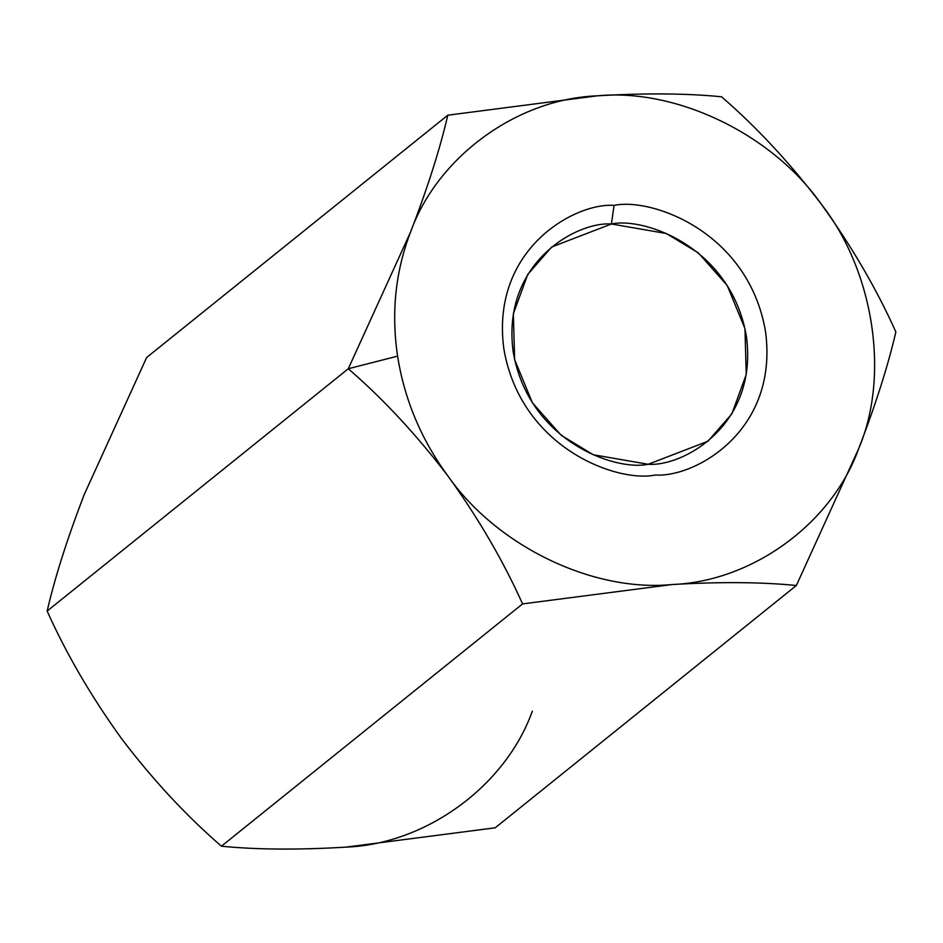 <?xml version="1.0" encoding="UTF-8"?>
<svg xmlns="http://www.w3.org/2000/svg" width="943" height="943" viewBox="0 0 943 943"><rect width="100%" height="100%" fill="white"/><g stroke="black" fill="none" stroke-linecap="round" stroke-linejoin="round"><path stroke-width="1.41" d="M448.055 476.168C421.297 439.721 404.476 399.702 397.592 356.136L348.285 368.748C383.306 399.007 416.57 434.817 448.055 476.168C416.57 434.817 383.306 399.007 348.285 368.748L47.15 611.052C66.387 654.006 91.235 696.594 121.671 738.793C152.754 779.696 186.007 815.506 221.428 846.201C256.402 849.678 297.823 849.997 345.704 847.156L495.216 827.801L796.352 585.497L495.216 827.801L345.739 847.156C297.823 849.997 256.402 849.678 221.428 846.201L522.575 603.897L221.428 846.201C186.007 815.506 152.754 779.696 121.671 738.793C91.235 696.594 66.387 654.006 47.15 611.052L348.285 368.748L410.665 231.813C427.816 187.197 440.192 148.322 447.784 115.199L597.296 95.832C645.189 92.992 686.61 93.31 721.572 96.787C756.993 127.494 790.246 163.304 821.329 204.207C851.765 246.406 876.613 288.982 895.85 331.936C888.094 365.542 875.717 404.417 858.719 448.562L796.352 585.497C761.402 582.02 719.969 581.701 672.088 584.542L522.575 603.897C503.02 560.437 478.184 517.86 448.055 476.168C478.184 517.86 503.02 560.437 522.575 603.897L672.088 584.542C592.64 592.322 497.02 546.056 448.055 476.168C497.02 546.056 592.64 592.322 672.088 584.542C719.969 581.701 761.402 582.02 796.352 585.497L858.719 448.562C831.926 523.542 752.266 581.583 672.088 584.542C752.266 581.583 831.926 523.542 858.719 448.562C875.717 404.417 888.094 365.542 895.85 331.936C876.613 288.982 851.765 246.406 821.329 204.207C873.972 271.419 889.933 375.715 858.719 448.562C889.933 375.715 873.972 271.419 821.329 204.207C790.246 163.304 756.993 127.494 721.572 96.787C686.61 93.31 645.189 92.992 597.296 95.832C676.744 88.064 772.364 134.319 821.329 204.207C772.364 134.319 676.744 88.064 597.296 95.832L447.784 115.199L146.648 357.503L447.784 115.199C440.192 148.322 427.816 187.197 410.665 231.813L348.285 368.748L397.592 356.136C391.133 312.522 395.482 271.089 410.665 231.813C437.458 156.833 517.129 98.791 597.296 95.832C517.129 98.791 437.458 156.833 410.665 231.813C395.482 271.089 391.133 312.522 397.592 356.136C404.476 399.702 421.297 439.721 448.055 476.168M84.281 494.438L146.648 357.503L84.281 494.438C67.283 538.583 54.906 577.446 47.15 611.052C54.906 577.446 67.283 538.583 84.281 494.438L84.257 494.474M532.335 711.175C505.542 786.167 425.871 844.209 345.704 847.156M614.07 205.385C651.495 197.393 748.447 231.73 765.504 331.394C778.989 431.293 694.413 477.842 655.326 475.001C617.889 482.993 520.937 448.644 503.88 348.981C490.395 249.082 574.971 202.533 614.07 205.385C574.971 202.533 490.395 249.082 503.88 348.981C520.937 448.644 617.889 482.993 655.326 475.001C694.413 477.842 778.989 431.293 765.504 331.394C748.447 231.73 651.495 197.393 614.07 205.385L611.418 223.986L551.655 247.007L527.726 274.448L513.357 313.76L514.63 359.66L532.418 402.814L561.191 435.312L593.253 454.738L648.183 464.274L707.945 441.253L731.874 413.812L746.243 374.501L744.958 328.6L727.183 285.446L698.409 252.948L666.336 233.51L611.418 223.986C644.776 216.855 731.179 247.467 746.385 336.286C758.396 425.328 683.027 466.809 648.183 464.274C614.824 471.394 528.41 440.794 513.216 351.963C501.193 262.932 576.574 221.44 611.418 223.986L614.07 205.385"/></g></svg>
